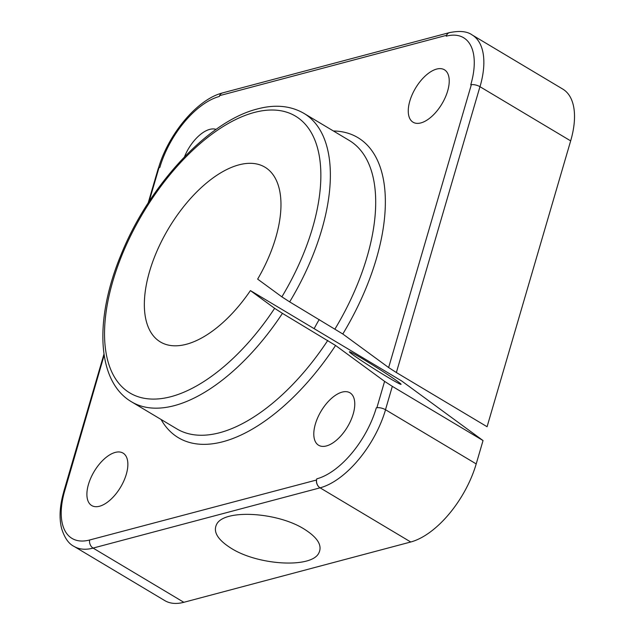 <?xml version="1.0" encoding="UTF-8"?>
<svg xmlns="http://www.w3.org/2000/svg" width="634" height="634" viewBox="0 0 634 634"><rect width="100%" height="100%" fill="white"/><g stroke="black" fill="none" stroke-linecap="round" stroke-linejoin="round"><path stroke-width="0.95" d="M104.15 355.214L64.771 490.653A6.792 2.694 16.3 0 0 63.836 491.564C59.755 505.52 59.002 517.819 61.585 528.447C64.525 537.838 68.686 543.829 74.075 546.413L164.785 600.604A74.677 37.564 -59.1 0 0 183.844 602.3L410.745 541.999A74.677 37.564 -59.1 0 0 476.205 463.914L483.037 440.551L401.52 380.868L250.414 290.594A101.828 51.219 120.9 0 1 160.434 341.98A101.828 51.219 120.9 0 1 167.669 230.007A101.828 51.219 120.9 0 1 264.885 167.146A101.828 51.219 120.9 0 1 257.65 279.118L281.868 296.847L289.675 301.887L342.804 333.999L388.634 367.554L396.361 372.538L487.078 426.73L570.663 140.883A74.677 37.564 -59.1 0 0 562.738 89.061L472.076 34.902A74.677 37.564 120.9 0 1 480.001 86.723L479.954 86.692A6.792 2.694 16.3 0 0 471.355 84.671L470.761 84.829A67.886 34.149 -59.1 0 0 446.233 36.178L446.479 35.338L219.586 95.639L219.34 96.479A67.886 34.149 -59.1 0 0 159.823 167.463L158.991 167.693L149.093 201.525M483.037 440.551L392.319 386.352L384.592 381.367L335.576 345.475L282.439 313.362L274.633 308.33L250.414 290.594M319.219 319.536A101.828 51.219 -59.1 0 0 318.775 320.281A101.828 51.219 -59.1 0 0 314.147 328.666M362.791 358.955A30.551 1.244 -147.8 0 1 388.69 375.265A30.551 1.244 -147.8 0 1 401.076 384.347A30.551 1.244 -147.8 0 1 387.675 377.175A30.551 1.244 -147.8 0 1 361.776 360.865A30.551 1.244 -147.8 0 1 349.389 351.783A30.551 1.244 -147.8 0 1 362.791 358.955M304.106 529.033C317.832 537.64 322.69 545.739 318.68 553.339C310.953 568.373 258.268 565.377 231.331 548.378C217.613 539.772 212.755 531.672 216.765 524.072C224.491 509.039 277.169 512.034 304.106 529.033M436.612 69.082A30.551 15.367 120.9 0 1 444.41 69.772A30.551 15.367 120.9 0 1 445.258 97.47A30.551 15.367 120.9 0 1 420.873 122.917A30.551 15.367 120.9 0 1 413.075 122.219A30.551 15.367 120.9 0 1 412.227 94.529A30.551 15.367 120.9 0 1 436.612 69.082M115.253 452.407A30.551 15.367 120.9 0 1 123.051 453.104A30.551 15.367 120.9 0 1 123.899 480.794A30.551 15.367 120.9 0 1 99.514 506.249A30.551 15.367 120.9 0 1 91.716 505.552A30.551 15.367 120.9 0 1 90.868 477.854A30.551 15.367 120.9 0 1 115.253 452.407M184.478 156.844A30.551 15.367 120.9 0 1 209.719 129.384A30.551 15.367 120.9 0 1 216.075 129.407M342.154 392.105A30.551 15.367 120.9 0 1 349.952 392.803A30.551 15.367 120.9 0 1 350.8 420.493A30.551 15.367 120.9 0 1 326.415 445.94A30.551 15.367 120.9 0 1 318.617 445.25A30.551 15.367 120.9 0 1 317.769 417.552A30.551 15.367 120.9 0 1 342.154 392.105M388.634 367.554L471.355 84.671M64.771 490.653A68.844 34.632 -59.1 0 0 89.648 539.994L316.445 480.033L316.794 478.844A67.886 34.149 -59.1 0 0 376.303 407.86L376.897 407.702L384.592 381.367M316.794 478.844A6.792 5.215 -104.9 0 0 320.075 487.831L93.079 548.077L183.844 602.3M64.533 490.716A6.792 2.694 -163.7 0 0 63.788 491.54A6.792 2.694 -163.7 0 0 63.741 491.889M148.182 202.935L158.246 168.509A6.792 2.694 16.3 0 1 158.991 167.693M316.445 480.033A6.792 5.215 75.1 0 0 319.98 487.776M74.075 546.413A74.677 37.564 -59.1 0 0 93.127 548.109A6.792 5.215 75.1 0 1 93.079 548.077A6.792 5.215 -104.9 0 1 89.545 540.334M450.077 32.485A6.792 5.215 75.1 0 0 449.482 32.596A6.792 5.215 75.1 0 0 446.479 35.338M219.586 95.639A6.792 5.215 -104.9 0 1 222.582 92.897L449.482 32.596M376.303 407.86A6.792 2.694 16.3 0 1 385.543 409.746L385.488 409.722A6.792 2.694 -163.7 0 0 376.897 407.702M570.663 140.883L480.001 86.723A6.792 2.694 -163.7 0 0 479.954 86.692L396.361 372.538M446.233 36.178A6.792 5.215 -104.9 0 1 449.53 32.627C459.618 30.567 467.131 31.328 472.076 34.902M333.397 130.976A174.81 87.928 120.9 0 1 342.804 333.999M335.006 328.967A168.018 84.52 -59.1 0 0 367.023 257.016A168.018 84.52 -59.1 0 0 349.199 140.415L303.868 113.335A168.018 84.52 -59.1 0 1 321.692 229.936A168.018 84.52 -59.1 0 1 289.675 301.887M303.868 113.335C290.57 105.696 275.116 104.23 257.499 108.937C208.301 121.039 148.895 185.413 121.086 254.63C94.331 318.791 96.408 381.248 131.523 401.813L176.854 428.893A168.018 84.52 -59.1 0 0 219.736 432.705A168.018 84.52 -59.1 0 0 327.77 340.442M335.576 345.475A174.81 87.928 120.9 0 1 223.017 441.7A174.81 87.928 120.9 0 1 161.06 419.454M131.523 401.813A168.018 84.52 -59.1 0 0 174.398 405.625A168.018 84.52 -59.1 0 0 282.439 313.362M281.868 296.847A161.226 81.104 -59.1 0 0 254.202 112.487A161.226 81.104 -59.1 0 0 112.868 281.084A161.226 81.104 -59.1 0 0 171.117 396.638A161.226 81.104 -59.1 0 0 274.633 308.33M476.205 463.914L385.543 409.746A74.677 37.564 -59.1 0 1 320.075 487.831L410.745 541.999M385.488 409.722L392.319 386.352M63.788 491.54L103.984 354.073M222.629 92.929C197.229 99.134 167.931 134.67 158.349 168.573"/></g></svg>
